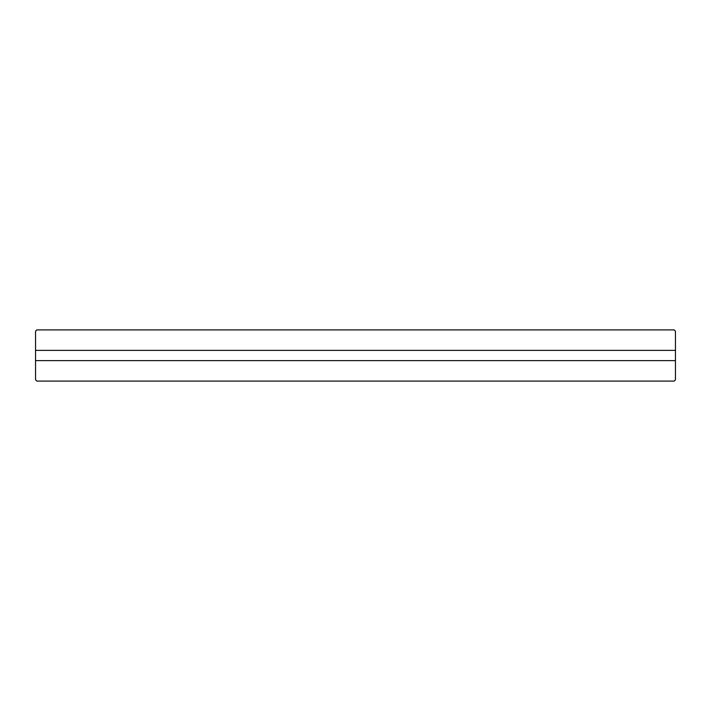 <?xml version="1.0" encoding="UTF-8"?>
<svg xmlns="http://www.w3.org/2000/svg" width="711" height="711" viewBox="0 0 711 711"><rect width="100%" height="100%" fill="white"/><g stroke="black" fill="none" stroke-linecap="round" stroke-linejoin="round"><path stroke-width="1.07" d="M674.17 381.096L36.83 381.096L35.55 379.816L35.55 360.619L675.45 360.619L675.45 379.816L674.17 381.096M675.45 350.381L35.55 350.381L35.55 331.184L36.83 329.904L674.17 329.904L675.45 331.184L675.45 360.619M35.55 350.381L35.55 360.619"/></g></svg>
